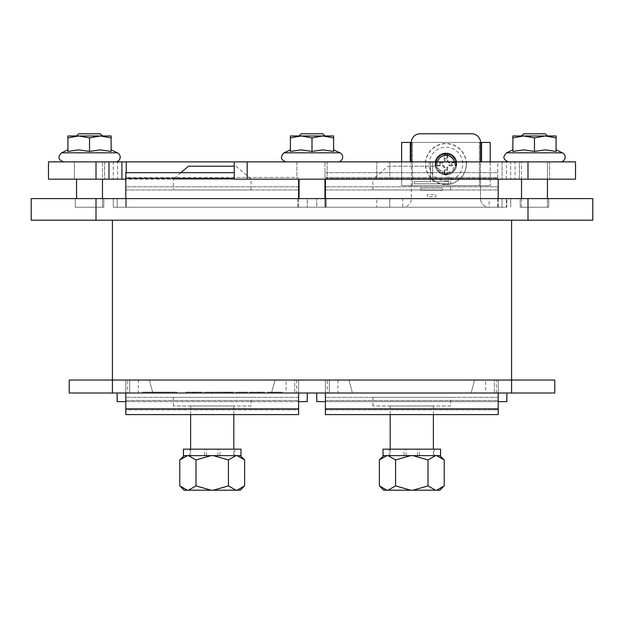 <?xml version="1.0" encoding="UTF-8"?>
<svg xmlns="http://www.w3.org/2000/svg" width="624" height="624" viewBox="0 0 624 624"><rect width="100%" height="100%" fill="white"/><g stroke="black" fill="none" stroke-linecap="round" stroke-linejoin="round"><path stroke-width="0.47" stroke-dasharray="3.12 2.34" d="M498.194 198.604L498.194 207.238L325.393 207.238L489.122 207.238A8.642 8.642 0 0 1 480.48 198.604A8.642 8.642 0 0 0 489.122 207.238L502.078 207.238L502.078 198.604L489.122 198.604L489.122 207.238L325.393 207.238L325.393 198.604M329.277 380.039L479.833 380.039L329.277 380.039L329.277 393.003L329.277 380.039L494.302 380.039L485.667 380.039L485.667 393.003L498.194 393.003L498.194 380.039L498.194 393.003L498.194 380.039L325.393 380.039L498.194 380.039L494.302 380.039L494.302 393.003L494.302 380.039L327.233 380.039L327.233 393.003L337.919 393.003L337.919 380.039L329.277 380.039L494.302 380.039M452.681 380.039L357.326 380.039L452.681 380.039M449.28 207.238L360.727 207.238L449.28 207.238M325.393 380.039L498.194 380.039L325.393 380.039L325.393 393.003L325.393 380.039L325.393 393.003L325.393 380.039L327.233 380.039M474.614 380.039L471.143 393.003L474.614 380.039L348.964 380.039L352.443 393.003L471.143 393.003L352.443 393.003L348.964 380.039M432.315 380.039L384.485 380.039L432.315 380.039M466.253 380.039L350.54 380.039L466.253 380.039M462.86 207.238L353.933 207.238L462.86 207.238M435.708 207.238L381.092 207.238L435.708 207.238M337.919 380.039L485.667 380.039M343.754 380.039L479.833 380.039L343.754 380.039M456.074 207.238L364.12 207.238L456.074 207.238M469.646 207.238L350.54 207.238L469.646 207.238M473.047 380.039L350.54 380.039L473.047 380.039M459.467 380.039L364.12 380.039L459.467 380.039M445.887 380.039L377.692 380.039L445.887 380.039M442.494 207.238L377.692 207.238L442.494 207.238M439.101 380.039L384.485 380.039L439.101 380.039M401.638 161.881L401.638 185.64L490.199 185.64L401.638 185.64L401.638 142.444L480.48 142.444L480.48 198.604L480.48 161.881M490.199 161.881L490.199 185.64L490.199 142.444L479.404 142.444L479.404 185.64L479.404 142.444L411.356 142.444L411.356 198.604A8.642 8.642 0 0 1 402.722 207.238A8.642 8.642 0 0 0 411.356 198.604L411.356 161.881M435.911 194.571L435.911 196.732L427.268 196.732L427.268 194.571L435.911 194.571L435.911 196.732L427.268 196.732L427.268 194.571L435.911 194.571M420.794 188.089L442.393 188.089L442.393 190.25L420.794 190.25L420.794 188.089L442.393 188.089L442.393 190.25L420.794 190.25L420.794 188.089M430.513 181.607L430.513 162.17L432.674 162.17L432.674 181.607L448.874 181.607L448.874 183.768L414.313 183.768L414.313 181.607L430.513 181.607L430.513 162.17L432.674 162.17L432.674 181.607L448.874 181.607L448.874 183.768L414.313 183.768L414.313 181.607L430.513 181.607M435.341 161.881A10.803 10.803 0 0 0 445.918 174.837A10.803 10.803 0 0 0 456.721 164.042A10.803 10.803 0 0 1 440.521 173.394A10.803 10.803 0 0 1 440.521 154.69A10.803 10.803 0 0 1 456.721 164.042A10.803 10.803 0 0 0 440.521 154.69A10.803 10.803 0 0 0 440.521 173.394A10.803 10.803 0 0 0 456.721 164.042A10.803 10.803 0 0 0 440.521 154.69A10.803 10.803 0 0 0 440.521 173.394A10.803 10.803 0 0 0 456.503 161.881M298.607 198.604L298.607 207.238L125.806 207.238L298.607 207.238L125.806 207.238L298.607 207.238L125.806 207.238L298.607 207.238L125.806 207.238L298.607 207.238L125.806 207.238L298.607 207.238L125.806 207.238L125.806 198.604M129.698 380.039L280.246 380.039L129.698 380.039L129.698 393.003L129.698 380.039L294.723 380.039L286.081 380.039L286.081 393.003L298.607 393.003L298.607 380.039L294.723 380.039L294.723 393.003L294.723 380.039L127.647 380.039L127.647 393.003L138.333 393.003L138.333 380.039L129.698 380.039L294.723 380.039M253.094 380.039L157.747 380.039L253.094 380.039M249.701 207.238L161.14 207.238L249.701 207.238M125.806 380.039L298.607 380.039L298.607 393.003L125.806 393.003L125.806 414.601L298.607 414.601L298.607 380.039L125.806 380.039L125.806 393.003L125.806 380.039L125.806 393.003L125.806 380.039L298.607 380.039L127.647 380.039M275.036 380.039L271.557 393.003L275.036 380.039L149.386 380.039L152.857 393.003L271.557 393.003L152.857 393.003L149.386 380.039M232.729 380.039L184.899 380.039L232.729 380.039M266.674 380.039L150.953 380.039L266.674 380.039M263.273 207.238L154.354 207.238L263.273 207.238M236.122 207.238L181.506 207.238L236.122 207.238M138.333 380.039L286.081 380.039M144.167 380.039L280.246 380.039L144.167 380.039M256.487 207.238L164.533 207.238L256.487 207.238M270.067 207.238L150.953 207.238L270.067 207.238M273.46 380.039L150.953 380.039L273.46 380.039M259.88 380.039L164.533 380.039L259.88 380.039M246.308 380.039L178.113 380.039L246.308 380.039M242.908 207.238L178.113 207.238L242.908 207.238M239.515 380.039L184.899 380.039L239.515 380.039M549.604 198.604L536.64 198.604L549.604 198.604M87.36 198.604L536.64 198.604L87.36 198.604M506.399 198.604L502.078 198.604L502.078 207.238L506.399 207.238L506.399 198.604L510.721 198.604L510.721 207.238L510.721 198.604L113.279 198.604L376.802 198.604L376.802 207.238L126.243 207.238L506.399 207.238M376.802 207.238L389.758 207.238L389.758 198.604L389.758 207.238L402.722 207.238L402.722 198.604L376.802 198.604M402.722 198.604L489.122 198.604M520.221 198.604L548.738 198.604L520.221 198.604L548.738 198.604L520.221 198.604L548.738 198.604L520.221 198.604L548.738 198.604L520.221 198.604L520.221 207.238L548.738 207.238L520.221 207.238L520.221 198.604L520.221 207.238L548.738 207.238L520.221 207.238L548.738 207.238L520.221 207.238L520.221 198.604M297.742 198.604L326.258 198.604L297.742 198.604L326.258 198.604L297.742 198.604L297.742 207.238L326.258 207.238L297.742 207.238L297.742 198.604M103.779 198.604L75.262 198.604L103.779 198.604L75.262 198.604L103.779 198.604L75.262 198.604L103.779 198.604L75.262 198.604L103.779 198.604L103.779 207.238L75.262 207.238L103.779 207.238L103.779 198.604L103.779 207.238L75.262 207.238L103.779 207.238L75.262 207.238L103.779 207.238L103.779 198.604M527.998 220.202L527.998 198.604L592.8 198.604L592.8 220.202L31.2 220.202L31.2 207.238M527.998 198.604L96.002 198.604L96.002 220.202M31.2 198.604L96.002 198.604M113.279 207.238L113.279 198.604L113.279 207.238L126.243 207.238L113.279 207.238M103.779 207.238L75.262 207.238L103.779 207.238M297.742 207.238L326.258 207.238L297.742 207.238M520.221 207.238L548.738 207.238L520.221 207.238M547.443 179.158L547.443 161.881L521.524 161.881L547.443 161.881L521.524 161.881L547.443 161.881L521.524 161.881L547.443 161.881L521.524 161.881L547.443 161.881L547.443 207.238L521.524 207.238L547.443 207.238L521.524 207.238L547.443 207.238L521.524 207.238L547.443 207.238L521.524 207.238L547.443 207.238L547.443 198.604M324.964 198.604L324.964 207.238L299.036 207.238L324.964 207.238L299.036 207.238L324.964 207.238L324.964 161.881L299.036 161.881L324.964 161.881L299.036 161.881L324.964 161.881L324.964 179.158M102.476 198.604L102.476 207.238L76.557 207.238L102.476 207.238L76.557 207.238L102.476 207.238L76.557 207.238L102.476 207.238L76.557 207.238L102.476 207.238L102.476 161.881L76.557 161.881L102.476 161.881L76.557 161.881L102.476 161.881L76.557 161.881L102.476 161.881L76.557 161.881L102.476 161.881L102.476 207.238L102.476 179.158M301.197 135.962L333.598 135.962L301.197 135.962L312 137.888L322.803 135.962L333.598 137.888L333.598 135.962L333.598 137.888L322.803 135.962L312 137.888L301.197 135.962L290.402 137.888L301.197 135.962L290.402 135.962L290.402 137.888L290.402 135.962L290.402 137.888L301.197 135.962L312 137.888L322.803 135.962L301.197 135.962M324.964 135.962L299.036 135.962L324.964 135.962L299.036 135.962L324.964 135.962L322.803 133.801L301.197 133.801L322.803 133.801L301.197 133.801L299.036 135.962M296.884 161.881L327.116 161.881L296.884 161.881L327.116 161.881L296.884 161.881L296.884 179.158L327.116 179.158L296.884 179.158L327.116 179.158L296.884 179.158L296.884 161.881M290.402 137.888L290.402 151.429L290.402 149.869L290.402 151.429L301.197 149.869L312 151.429L312 137.888L312 151.429L301.197 149.869L290.402 151.429L290.402 137.888L290.402 151.429L290.402 149.869L290.402 151.429L301.197 149.869L312 151.429L322.803 149.869L312 151.429L322.803 149.869L333.598 151.429L322.803 149.869L333.598 151.429L333.598 135.962L322.803 135.962L333.598 137.888L333.598 151.429L333.598 137.888M333.598 149.869L339.932 152.818L284.068 152.818L339.932 152.818A4.75 4.75 0 0 1 337.919 161.881L286.081 161.881L337.919 161.881M113.279 161.881L63.601 161.881L121.922 161.881L63.601 161.881L115.44 161.881L63.601 161.881L115.44 161.881L63.601 161.881L115.44 161.881L113.279 161.881L115.44 161.881L113.279 161.881L113.279 179.158L113.279 161.881M234.242 161.881L247.198 161.881L247.198 179.158L234.242 179.158L234.242 161.881L48.477 161.881L48.477 179.158L389.758 179.158L126.243 179.158L126.243 172.676M78.718 135.962L111.119 135.962L78.718 135.962L89.521 137.888L100.324 135.962L111.119 137.888L111.119 135.962L111.119 137.888L100.324 135.962L89.521 137.888L78.718 135.962L67.922 137.888L78.718 135.962L67.922 135.962L67.922 137.888L67.922 135.962L111.119 135.962L78.718 135.962L89.521 137.888L100.324 135.962L111.119 137.888L111.119 135.962L111.119 137.888L100.324 135.962L89.521 137.888L78.718 135.962L67.922 137.888L78.718 135.962L67.922 135.962L67.922 137.888L67.922 135.962L111.119 135.962L78.718 135.962L89.521 137.888L100.324 135.962L111.119 137.888L111.119 135.962L111.119 137.888L100.324 135.962L89.521 137.888L78.718 135.962L67.922 137.888L78.718 135.962L67.922 135.962L67.922 137.888L67.922 135.962L67.922 137.888L78.718 135.962L89.521 137.888L100.324 135.962L78.718 135.962M102.476 135.962L76.557 135.962L102.476 135.962L76.557 135.962L102.476 135.962L76.557 135.962L102.476 135.962L76.557 135.962L102.476 135.962L100.324 133.801L78.718 133.801L100.324 133.801L78.718 133.801L100.324 133.801L78.718 133.801L100.324 133.801L102.476 135.962L100.324 133.801L78.718 133.801L76.557 135.962M74.396 161.881L104.637 161.881L74.396 161.881L104.637 161.881L74.396 161.881L104.637 161.881L74.396 161.881L104.637 161.881L74.396 161.881L74.396 179.158L104.637 179.158L74.396 179.158L104.637 179.158L74.396 179.158L104.637 179.158L74.396 179.158L104.637 179.158L74.396 179.158L74.396 161.881M67.922 137.888L67.922 151.429L67.922 149.869L67.922 151.429L78.718 149.869L89.521 151.429L89.521 137.888L89.521 151.429L78.718 149.869L67.922 151.429L67.922 137.888L67.922 151.429L67.922 149.869L67.922 151.429L78.718 149.869L89.521 151.429L100.324 149.869L89.521 151.429L89.521 137.888L89.521 151.429L78.718 149.869L67.922 151.429L67.922 137.888L67.922 151.429L67.922 149.869L67.922 151.429L78.718 149.869L89.521 151.429L100.324 149.869L111.119 151.429L100.324 149.869L89.521 151.429L89.521 137.888L89.521 151.429L78.718 149.869L67.922 151.429L67.922 137.888L67.922 151.429L67.922 149.869L67.922 151.429L78.718 149.869L89.521 151.429L100.324 149.869L111.119 151.429L111.119 135.962L100.324 135.962L111.119 137.888L111.119 151.429L111.119 149.869L111.119 151.429L100.324 149.869L89.521 151.429L100.324 149.869L111.119 151.429L111.119 137.888L111.119 151.429L111.119 149.869L111.119 151.429L100.324 149.869L111.119 151.429L111.119 137.888M111.119 149.869L117.445 152.818L111.119 149.869L117.445 152.818L61.589 152.818L117.445 152.818A4.75 4.75 0 0 1 115.44 161.881A4.75 4.75 0 0 0 117.445 152.818A4.75 4.75 0 0 1 115.44 161.881M89.521 151.429L89.521 137.888M312 151.429L312 137.888M510.721 161.881L560.399 161.881L502.078 161.881L515.042 161.881L515.042 179.158L502.078 179.158L510.721 179.158L510.721 161.881L560.399 161.881L508.56 161.881L560.399 161.881L508.56 161.881L560.399 161.881L508.56 161.881L510.721 161.881L508.56 161.881L510.721 161.881L510.721 179.158L497.757 179.158L497.757 161.881L510.721 161.881M247.198 161.881L497.757 161.881M527.998 161.881L527.998 179.158L575.523 179.158L575.523 161.881L515.042 161.881M523.676 135.962L512.881 135.962L512.881 137.888L523.676 135.962L534.479 137.888L545.282 135.962L512.881 135.962L545.282 135.962L556.078 137.888L556.078 135.962L523.676 135.962L534.479 137.888L545.282 135.962L556.078 137.888L556.078 135.962L556.078 137.888L545.282 135.962L534.479 137.888L523.676 135.962L512.881 137.888L523.676 135.962L512.881 135.962L512.881 137.888L512.881 135.962L556.078 135.962L523.676 135.962L534.479 137.888L545.282 135.962L556.078 137.888L556.078 135.962L556.078 137.888L545.282 135.962L534.479 137.888L523.676 135.962L512.881 137.888L523.676 135.962L512.881 135.962L512.881 137.888L512.881 135.962L556.078 135.962L523.676 135.962L534.479 137.888L545.282 135.962L556.078 137.888L556.078 135.962L556.078 137.888L545.282 135.962L534.479 137.888L523.676 135.962L512.881 137.888L523.676 135.962M547.443 135.962L521.524 135.962L547.443 135.962L521.524 135.962L547.443 135.962L521.524 135.962L547.443 135.962L521.524 135.962L547.443 135.962L545.282 133.801L523.676 133.801L545.282 133.801L523.676 133.801L545.282 133.801L523.676 133.801L545.282 133.801L547.443 135.962L545.282 133.801L523.676 133.801L521.524 135.962M519.363 161.881L549.604 161.881L519.363 161.881L549.604 161.881L519.363 161.881L549.604 161.881L519.363 161.881L549.604 161.881L519.363 161.881L519.363 179.158L549.604 179.158L519.363 179.158L549.604 179.158L519.363 179.158L549.604 179.158L519.363 179.158L549.604 179.158L519.363 179.158L519.363 161.881M556.078 137.888L556.078 151.429L556.078 149.869L556.078 151.429L545.282 149.869L534.479 151.429L523.676 149.869L512.881 151.429L512.881 135.962L512.881 151.429L512.881 149.869L512.881 151.429L523.676 149.869L534.479 151.429L545.282 149.869L556.078 151.429L556.078 137.888L556.078 151.429L545.282 149.869L534.479 151.429L534.479 137.888L534.479 151.429L523.676 149.869L512.881 151.429L512.881 137.888L512.881 151.429L512.881 149.869L512.881 151.429L523.676 149.869L534.479 151.429L545.282 149.869L556.078 151.429L556.078 137.888L556.078 151.429L545.282 149.869L534.479 151.429L534.479 137.888L534.479 151.429L523.676 149.869L512.881 151.429L512.881 137.888L512.881 151.429L512.881 149.869L512.881 151.429L523.676 149.869L534.479 151.429L545.282 149.869L556.078 151.429L556.078 137.888L556.078 151.429L545.282 149.869L534.479 151.429L534.479 137.888L534.479 151.429L523.676 149.869L512.881 151.429L512.881 137.888M556.078 149.869L562.411 152.818L556.078 149.869L562.411 152.818L506.555 152.818L562.411 152.818A4.75 4.75 0 0 1 560.399 161.881A4.75 4.75 0 0 0 562.411 152.818A4.75 4.75 0 0 1 560.399 161.881M534.479 151.429L534.479 137.888M502.078 161.881L502.078 179.158L502.078 161.881M527.998 179.158L515.042 179.158M247.198 179.158L497.757 179.158M506.828 393.003L498.194 393.003L506.828 393.003L506.828 401.638L316.75 401.638L316.75 393.003L498.194 393.003L325.393 393.003L325.393 414.601L325.393 397.316L325.393 414.601L498.194 414.601L498.194 380.039M325.393 179.158L325.393 207.238L498.194 207.238L498.194 179.158M417.76 455.637A4.321 1.115 -90 0 1 417.386 452.4A4.321 1.115 -90 0 1 417.76 449.163L419.242 449.163A4.321 1.115 -90 0 1 419.242 455.637L388.058 455.637L434.858 455.637L410.631 455.637L395.577 459.958L388.058 455.637L383.69 455.637L388.058 455.637M405.826 455.637A4.321 1.115 -90 0 0 406.201 452.4A4.321 1.115 -90 0 0 405.826 449.163L404.344 449.163A4.321 1.115 -90 0 0 404.344 455.637L383.011 455.637M440.567 455.637L419.242 455.637M404.344 449.163L383.011 449.163M440.567 449.163L419.242 449.163M405.826 449.163L417.76 449.163M404.344 455.637L410.631 455.637M435.529 455.637L439.897 455.637L435.529 455.637L428.002 459.958L412.955 455.637M444.218 459.958L436.691 455.637M379.369 485.878L386.896 490.199L388.058 490.199L395.577 485.878L410.631 490.199L412.955 490.199L428.002 485.878L435.529 490.199L436.691 490.199L444.218 485.878M428.002 485.878L428.002 459.958M386.896 455.637L379.369 459.958M395.577 485.878L395.577 459.958M433.391 455.637L390.195 455.637L433.391 455.637L433.391 449.163M410.631 490.199L388.058 490.199M435.529 490.199L412.955 490.199M386.896 490.199L383.69 490.199M439.897 490.199L436.691 490.199M433.391 414.601L433.391 405.959L390.195 405.959L433.391 405.959M450.668 405.959L372.91 405.959L450.668 405.959L450.668 397.316L372.91 397.316L450.668 397.316M388.034 166.202L435.552 166.202L388.034 166.202L372.91 179.158L450.668 179.158L372.91 179.158L372.91 189.961L450.668 189.961L372.91 189.961M498.194 397.316L325.393 397.316L498.194 397.316M325.393 189.961L498.194 189.961L325.393 189.961M325.393 207.238L316.75 207.238L316.75 198.604L316.75 207.238L498.194 207.238M234.242 172.676L125.806 172.676L125.806 207.238L298.607 207.238L298.607 179.158M298.607 409.851L298.607 397.316L298.607 409.851L125.806 409.851L125.806 397.316L125.806 414.601L125.806 409.851L298.607 409.851M125.806 177.427L125.806 189.961L125.806 177.427L298.607 177.427L125.806 177.427M218.174 455.637A4.321 1.115 -90 0 1 217.799 452.4A4.321 1.115 -90 0 1 218.174 449.163L219.656 449.163A4.321 1.115 -90 0 1 219.656 455.637L235.942 455.637L228.423 459.958L213.369 455.637L211.045 455.637L195.998 459.958L188.471 455.637L213.369 455.637M206.24 455.637A4.321 1.115 -90 0 0 206.614 452.4A4.321 1.115 -90 0 0 206.24 449.163L204.758 449.163A4.321 1.115 -90 0 0 204.758 455.637L184.103 455.637L187.309 455.637L179.782 459.958M244.631 459.958L237.104 455.637L240.31 455.637L219.656 455.637M204.758 449.163L183.433 449.163M240.989 449.163L219.656 449.163M206.24 449.163L218.174 449.163M204.758 455.637L211.045 455.637M188.471 455.637L187.309 455.637M237.104 455.637L235.942 455.637M179.782 485.878L187.309 490.199L188.471 490.199L195.998 485.878L211.045 490.199L213.369 490.199L228.423 485.878L235.942 490.199L237.104 490.199L244.631 485.878M228.423 485.878L228.423 459.958M195.998 485.878L195.998 459.958M233.805 455.637L190.609 455.637L233.805 455.637L233.805 449.163M211.045 490.199L188.471 490.199M235.942 490.199L213.369 490.199M187.309 490.199L184.103 490.199M240.31 490.199L237.104 490.199M233.805 414.601L233.805 405.959L190.609 405.959L233.805 405.959M251.09 405.959L173.332 405.959L251.09 405.959L251.09 397.316L173.332 397.316L251.09 397.316M188.448 166.202L234.242 166.202M180.89 172.676L173.332 179.158L251.09 179.158L173.332 179.158L173.332 189.961L251.09 189.961L173.332 189.961M298.607 397.316L125.806 397.316L298.607 397.316M125.806 189.961L298.607 189.961L125.806 189.961M125.806 207.238L298.607 207.238M298.607 380.039L298.607 393.003L307.25 393.003L117.172 393.003L298.607 393.003M316.75 198.604L506.828 198.604L506.828 207.238L506.828 198.604L316.75 198.604M498.194 393.003L316.75 393.003M325.393 401.638L498.194 401.638M117.172 207.238L117.172 198.604L117.172 207.238M117.172 198.604L307.25 198.604L307.25 207.238L307.25 198.604L117.172 198.604M307.25 393.003L307.25 401.638L117.172 401.638L117.172 393.003M125.806 401.638L298.607 401.638M410.28 142.444L410.28 161.881M481.556 142.444L481.556 161.881M455.957 164.042A10.039 10.039 0 0 1 440.903 172.731A10.039 10.039 0 0 1 440.903 155.345A10.039 10.039 0 0 1 455.957 164.042M201.942 392.137L185.882 392.137L201.942 392.137L201.942 393.003L185.882 393.003L201.942 393.003M191.841 392.137L195.289 392.137L191.841 392.137L191.841 393.003L191.841 392.137M201.217 392.137L201.217 393.003L201.217 392.137M198.253 392.137L198.253 393.003M196.014 392.137L196.014 393.003M195.289 392.137L195.289 393.003M195.671 392.137L195.671 393.003M185.882 392.137L185.882 393.003L185.882 392.137M142.303 392.137L142.303 393.003C161.39 393.003 161.39 393.003 142.303 393.003C161.39 393.003 161.39 393.003 142.303 393.003L159.604 393.003L142.303 393.003C157.95 393.003 157.95 393.003 142.311 393.003C157.95 393.003 157.95 393.003 142.311 393.003L142.303 392.137C161.39 392.137 161.39 392.137 142.303 392.137C161.39 392.137 161.39 392.137 142.303 392.137L142.303 393.003L142.303 392.137L159.604 392.137L142.303 392.137C157.95 392.137 157.95 392.137 142.311 392.137C157.95 392.137 157.95 392.137 142.311 392.137L142.311 393.003L142.311 392.137M159.604 392.137L159.604 393.003M156.858 392.137C167.38 392.137 167.38 392.137 156.858 392.137C167.38 392.137 167.38 392.137 156.858 392.137L152.482 392.137L156.858 392.137L156.858 393.003C167.38 393.003 167.38 393.003 156.858 393.003C167.38 393.003 167.38 393.003 156.858 393.003L152.482 393.003L156.858 393.003L156.858 392.137M152.521 392.137L152.482 393.003L152.521 392.137M267.22 392.137L272.251 392.137L267.22 392.137L267.22 393.003L272.251 393.003L267.22 393.003L267.22 392.137M277.079 393.003L282.103 393.003L277.079 393.003L277.079 392.137L272.251 392.137L282.103 392.137L277.079 392.137L277.079 393.003M282.103 392.137L282.103 393.003L276.175 393.003L282.103 393.003L282.103 392.137L282.103 393.003L282.103 392.137L276.175 392.137L276.175 393.003L273.148 393.003L276.175 393.003L276.175 392.137L282.103 392.137M273.148 392.137L276.175 392.137L273.148 392.137L273.148 393.003L273.148 392.137M247.252 392.137L244.514 392.137L247.252 392.137L247.252 393.003L244.514 393.003L247.252 393.003L247.252 392.137M243.867 392.137L238.586 392.137L243.867 392.137L243.867 393.003L247.408 393.003L238.586 393.003L243.867 393.003M238.586 392.137L238.586 393.003L238.586 392.137M244.514 392.137L244.514 393.003L244.514 392.137M247.377 392.137L247.377 393.003M247.408 392.137L247.408 393.003M258.523 392.137L249.569 392.137L264.451 392.137L264.451 393.003L255.497 393.003L264.451 393.003L259.428 393.003L264.451 393.003L264.451 392.137L255.497 392.137L255.497 393.003L258.523 393.003L255.497 393.003L255.497 392.137L258.523 392.137L258.523 393.003M254.592 393.003L249.569 393.003L254.592 393.003L254.592 392.137L254.592 393.003M249.569 392.137L249.569 393.003L249.569 392.137M264.451 392.137L264.451 393.003L264.451 392.137M255.497 392.137L255.497 393.003L255.497 392.137M231.106 392.137L219.96 392.137L237.619 392.137L231.106 392.137L231.106 393.003L219.96 393.003L231.106 393.003M228.883 392.137L228.883 393.003M230.623 392.137L230.623 393.003M236.972 392.137L236.972 393.003M231.98 392.137L231.98 393.003M237.619 392.137L237.619 393.003M228.626 392.137L228.626 393.003M226.309 392.137L226.309 393.003M219.96 392.137L219.96 393.003M225.568 392.137L225.568 393.003M220.475 392.137L220.475 393.003M226.988 392.137L226.988 393.003M209.266 393.003L214.422 393.003L204.243 393.003L209.266 393.003L209.266 392.137L214.422 392.137L204.243 392.137L209.266 392.137L209.266 393.003M204.243 392.137L204.243 393.003L204.243 392.137M210.171 393.003L213.517 393.003L210.171 393.003L210.171 392.137L213.517 392.137L213.517 393.003L213.517 392.137L210.171 392.137L210.171 393.003M219.445 392.137L214.422 392.137L219.445 392.137L219.445 393.003L214.422 393.003L219.445 393.003L219.445 392.137M176.857 392.137L176.857 393.003L160.891 393.003L176.857 393.003L176.857 392.137L160.891 392.137L160.891 393.003L167.653 393.003L160.891 393.003L160.891 392.137L176.857 392.137M167.653 392.137L160.891 392.137L167.653 392.137L167.653 393.003M511.586 393.003L69.217 393.003L69.217 380.039L554.783 380.039L554.783 393.003L511.586 393.003L511.586 380.039L112.414 380.039L112.414 393.003M485.667 393.003L337.919 393.003M325.393 393.003L327.233 393.003M286.081 393.003L138.333 393.003M125.806 393.003L127.647 393.003M511.586 220.202L511.586 380.039L112.414 380.039L112.414 220.202L511.586 220.202L112.414 220.202M547.443 161.881L547.443 207.238L547.443 161.881M454.327 161.881A8.681 8.681 0 0 1 447.01 172.653A8.681 8.681 0 0 1 437.51 161.881M440.099 165.04A5.905 5.905 0 0 1 440.099 163.036L435.599 162.388A34.538 3.011 179.6 0 1 442.705 162.217L444.101 160.828A34.538 3.011 90.4 0 1 444.265 153.715L444.92 158.223A5.905 5.905 0 0 1 446.924 158.223L446.815 160.828L449.132 163.145L456.245 162.388A10.452 10.452 0 0 1 456.245 165.695A34.538 3.011 -0.4 0 1 449.132 165.859L447.743 167.255A34.538 3.011 -89.6 0 1 447.572 174.361L446.924 169.861A5.905 5.905 0 0 1 444.92 169.861L445.021 167.248L442.712 164.939L435.599 165.695A10.452 10.452 0 0 1 435.599 162.388M446.924 158.223L447.572 153.715A34.538 3.011 -90.4 0 1 447.743 160.828L449.132 162.217A34.538 3.011 -179.6 0 1 456.245 162.388M444.265 153.715A10.452 10.452 0 0 1 447.572 153.715M451.737 163.036A5.905 5.905 0 0 1 451.737 165.04L456.245 165.695M444.92 169.861L444.265 174.361A34.538 3.011 89.6 0 1 444.101 167.255L442.705 165.859A34.538 3.011 0.4 0 1 435.599 165.695M447.572 174.361A10.452 10.452 0 0 1 444.265 174.361M445.918 180.804A16.762 16.762 0 0 0 460.434 155.657A16.762 16.762 0 0 0 431.402 155.657A16.762 16.762 0 0 0 445.918 180.804M466.44 164.042A20.522 20.522 0 0 0 435.661 146.266A20.522 20.522 0 0 0 435.661 181.81A20.522 20.522 0 0 0 466.44 164.042M451.737 165.04L449.132 164.939L446.815 167.248L446.924 169.861M440.099 163.036L442.712 163.145L445.021 160.828L444.92 158.223M455.785 164.042A9.867 9.867 0 0 0 440.989 155.501A9.867 9.867 0 0 0 440.989 172.583A9.867 9.867 0 0 0 455.785 164.042A9.867 9.867 0 0 0 440.989 155.501A9.867 9.867 0 0 0 440.989 172.583A9.867 9.867 0 0 0 455.785 164.042M480.48 142.444A8.642 8.642 0 0 0 471.838 133.801L419.999 133.801A8.642 8.642 0 0 0 411.356 142.444M117.601 179.158L113.279 179.158L121.922 179.158L117.601 179.158L117.601 161.881M121.922 161.881L121.922 179.158M125.806 179.158L126.243 179.158M389.758 161.881L389.758 179.158L389.758 161.881M126.243 207.238L126.243 198.604L126.243 207.238M497.757 207.238L497.757 198.604M117.445 152.818L61.589 152.818L67.922 149.869M339.932 152.818L284.068 152.818L290.402 149.869M562.411 152.818L506.555 152.818L512.881 149.869M506.399 179.158L506.399 161.881M325.393 400.483L498.194 400.483L325.393 400.483M325.393 409.851L498.194 409.851L325.393 409.851M498.194 186.794L325.393 186.794L498.194 186.794M325.393 177.427L498.194 177.427L325.393 177.427M325.393 408.853L498.194 408.853M325.393 178.425L498.194 178.425L325.393 178.425M125.806 400.483L298.607 400.483L125.806 400.483M298.607 186.794L125.806 186.794L298.607 186.794M125.806 408.853L298.607 408.853M234.242 178.425L125.806 178.425M412.441 142.444L412.441 185.64L412.441 142.444M193.417 392.137L193.417 393.003M193.807 392.137L193.807 393.003M196.225 392.137L196.225 393.003M201.505 392.137L201.505 393.003M201.599 392.137L201.599 393.003M195.546 392.137L195.546 393.003M272.251 392.137L272.251 393.003L272.251 392.137M246.184 392.137L246.184 393.003M243.61 392.137L243.61 393.003M259.428 392.137L259.428 393.003L259.428 392.137M214.422 392.137L214.422 393.003L214.422 392.137M211.848 392.137L211.848 393.003M296.665 380.039L296.665 393.003M496.353 393.003L496.353 380.039M436.465 162.412A9.594 9.594 0 0 0 436.465 165.664M447.548 154.58A9.594 9.594 0 0 0 444.296 154.58M455.38 165.664A9.594 9.594 0 0 0 455.38 162.412M444.296 173.495A9.594 9.594 0 0 0 447.548 173.495M445.918 184.353A20.319 20.319 0 0 1 425.607 164.042A20.319 20.319 0 0 1 445.918 143.723A20.319 20.319 0 0 1 466.237 164.042A20.319 20.319 0 0 1 445.918 184.353M449.132 162.217L449.132 163.145M449.132 165.859L449.132 164.939M447.743 167.255L446.815 167.248M444.101 167.255L445.021 167.248M442.705 165.859L442.712 164.939M444.101 160.828L445.021 160.828M442.705 162.217L442.712 163.145M447.743 160.828L446.815 160.828M376.802 179.158L376.802 161.881L376.802 179.158M96.002 161.881L96.002 179.158M75.262 207.238L75.262 198.604L75.262 207.238M548.738 198.604L548.738 207.238L548.738 198.604M326.258 198.604L326.258 207.238L326.258 198.604M549.604 161.881L549.604 179.158L549.604 161.881M327.116 161.881L327.116 179.158L327.116 161.881M434.858 449.163L433.391 452.4L434.858 455.637M388.729 455.637L390.195 452.4L388.729 449.163M390.195 405.959L390.195 414.601M390.195 449.163L390.195 455.637M372.91 397.316L372.91 405.959M435.552 166.202L450.668 179.158L450.668 189.961M325.393 172.676L498.194 172.676L325.393 172.676M235.271 449.163L233.805 452.4L235.271 455.637M189.142 455.637L190.609 452.4L189.142 449.163M190.609 405.959L190.609 414.601M190.609 449.163L190.609 455.637M173.332 397.316L173.332 405.959M235.966 166.202L251.09 179.158L251.09 189.961M157.092 392.137L157.092 393.003M164.869 392.137L164.869 393.003M162.373 392.137L162.373 393.003M154.432 392.137L154.432 393.003M299.036 198.604L299.036 179.158M76.557 198.604L76.557 179.158M521.524 179.158L521.524 198.604M521.524 207.238L521.524 161.881L521.524 207.238M104.637 161.881L104.637 179.158L104.637 161.881"/><path stroke-width="0.94" d="M480.48 161.881L480.48 142.444A8.642 8.642 0 0 0 471.838 133.801L419.999 133.801A8.642 8.642 0 0 0 411.356 142.444L401.638 142.444L401.638 161.881M411.356 161.881L411.356 142.444M31.2 207.238L31.2 220.202L96.002 220.202L96.002 198.604L31.2 198.604L31.2 207.238L31.2 198.604M96.002 198.604L527.998 198.604L527.998 220.202L592.8 220.202L592.8 198.604L527.998 198.604M126.243 172.676L126.243 161.881L108.958 161.881L108.958 179.158L125.806 179.158M126.243 161.881L234.242 161.881L234.242 179.158L575.523 179.158L575.523 161.881L527.998 161.881L527.998 179.158M96.002 161.881L96.002 179.158L48.477 179.158L48.477 161.881L108.958 161.881M67.922 135.962L111.119 135.962L111.119 137.888L100.324 135.962L89.521 137.888L78.718 135.962L67.922 137.888L67.922 135.962M111.119 137.888L111.119 151.429L100.324 149.869L89.521 151.429L89.521 137.888M89.521 151.429L78.718 149.869L67.922 151.429L67.922 137.888M67.922 149.869L61.589 152.818L117.445 152.818A4.75 4.75 0 0 1 115.44 161.881M290.402 135.962L333.598 135.962L333.598 137.888L322.803 135.962L312 137.888L301.197 135.962L290.402 137.888L290.402 135.962M333.598 137.888L333.598 151.429L322.803 149.869L312 151.429L312 137.888M312 151.429L301.197 149.869L290.402 151.429L290.402 137.888M290.402 149.869L284.068 152.818L339.932 152.818A4.75 4.75 0 0 1 337.919 161.881M247.198 179.158L247.198 161.881L234.242 161.881M247.198 161.881L527.998 161.881M512.881 135.962L556.078 135.962L556.078 137.888L545.282 135.962L534.479 137.888L523.676 135.962L512.881 137.888L512.881 135.962M556.078 137.888L556.078 151.429L545.282 149.869L534.479 151.429L534.479 137.888M534.479 151.429L523.676 149.869L512.881 151.429L512.881 137.888M512.881 149.869L506.555 152.818L562.411 152.818A4.75 4.75 0 0 1 560.399 161.881M498.194 393.003L498.194 414.601L325.393 414.601L325.393 393.003M325.393 198.604L325.393 179.158M498.194 179.158L498.194 198.604M383.011 455.637L440.567 455.637L440.567 449.163L383.011 449.163L383.011 455.637M436.691 455.637L444.218 459.958L444.218 485.878L436.691 490.199L435.529 490.199L428.002 485.878L412.955 490.199L410.631 490.199L395.577 485.878L395.577 459.958L410.631 455.637M428.002 485.878L428.002 459.958L435.529 455.637M412.955 455.637L428.002 459.958M388.058 455.637L395.577 459.958M395.577 485.878L388.058 490.199L386.896 490.199L379.369 485.878L379.369 459.958L386.896 455.637M379.369 485.878L383.69 490.199L386.896 490.199M388.058 490.199L410.631 490.199M436.691 490.199L439.897 490.199L444.218 485.878M412.955 490.199L435.529 490.199M433.391 449.163L433.391 414.601M298.607 179.158L298.607 198.604M298.607 393.003L298.607 414.601L125.806 414.601L125.806 393.003M125.806 198.604L125.806 172.676L234.242 172.676M195.998 485.878L188.471 490.199L187.309 490.199L179.782 485.878L179.782 459.958L187.309 455.637L183.433 455.637L240.989 455.637L237.104 455.637L244.631 459.958L244.631 485.878L237.104 490.199L235.942 490.199L228.423 485.878L213.369 490.199L211.045 490.199L195.998 485.878L195.998 459.958L211.045 455.637L188.471 455.637L195.998 459.958M183.433 455.637L183.433 449.163L240.989 449.163L240.989 455.637M187.309 455.637L188.471 455.637M211.045 455.637L213.369 455.637L228.423 459.958L235.942 455.637L213.369 455.637M235.942 455.637L237.104 455.637M228.423 485.878L228.423 459.958M179.782 485.878L184.103 490.199L187.309 490.199M188.471 490.199L211.045 490.199M237.104 490.199L240.31 490.199L244.631 485.878M213.369 490.199L235.942 490.199M233.805 449.163L233.805 414.601M234.242 166.202L188.448 166.202L180.89 172.676M316.75 393.003L316.75 401.638L325.393 401.638M498.194 401.638L506.828 401.638L506.828 393.003M117.172 393.003L117.172 401.638L125.806 401.638M298.607 401.638L307.25 401.638L307.25 393.003M490.199 161.881L490.199 142.444L480.48 142.444M410.28 161.881L410.28 142.444M481.556 161.881L481.556 142.444M511.586 393.003L554.783 393.003L554.783 380.039L511.586 380.039L511.586 393.003L112.414 393.003L112.414 380.039L69.217 380.039L69.217 393.003L112.414 393.003M112.414 220.202L112.414 380.039L511.586 380.039L511.586 220.202M102.476 135.962L100.324 133.801L78.718 133.801L76.557 135.962M102.476 179.158L102.476 198.604M324.964 135.962L322.803 133.801L301.197 133.801L299.036 135.962M324.964 179.158L324.964 198.604M547.443 135.962L545.282 133.801L523.676 133.801L521.524 135.962M547.443 179.158L547.443 198.604M456.503 161.881A10.803 10.803 0 0 0 435.341 161.881M437.51 161.881A8.681 8.681 0 0 1 454.327 161.881M96.002 220.202L527.998 220.202M96.002 179.158L108.958 179.158M121.922 179.158L121.922 161.881M325.393 408.853L498.194 408.853M125.806 408.853L298.607 408.853M125.806 178.425L234.242 178.425M284.068 152.818C280.004 156.889 280.675 159.908 286.081 161.881C280.675 159.908 280.004 156.889 284.068 152.818M61.589 152.818C57.525 156.889 58.196 159.908 63.601 161.881C58.196 159.908 57.525 156.889 61.589 152.818C57.525 156.889 58.196 159.908 63.601 161.881C58.196 159.908 57.525 156.889 61.589 152.818M111.119 149.869L117.445 152.818M333.598 149.869L339.932 152.818M506.555 152.818C502.492 156.889 503.155 159.908 508.56 161.881C503.155 159.908 502.492 156.889 506.555 152.818C502.492 156.889 503.155 159.908 508.56 161.881C503.155 159.908 502.492 156.889 506.555 152.818M556.078 149.869L562.411 152.818M439.897 455.637L444.218 459.958M383.69 455.637L379.369 459.958M390.195 414.601L390.195 449.163M240.31 455.637L244.631 459.958M184.103 455.637L179.782 459.958M190.609 414.601L190.609 449.163M76.557 198.604L76.557 179.158M299.036 198.604L299.036 179.158M521.524 198.604L521.524 179.158"/></g></svg>
